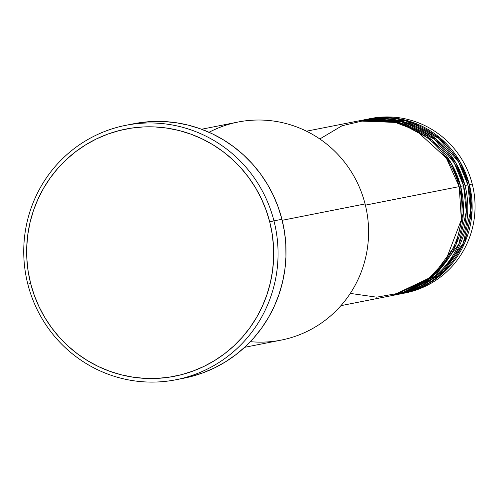 <?xml version="1.0" encoding="UTF-8"?>
<svg xmlns="http://www.w3.org/2000/svg" width="499" height="499" viewBox="0 0 499 499"><rect width="100%" height="100%" fill="white"/><g stroke="black" fill="none" stroke-linecap="round" stroke-linejoin="round"><path stroke-width="0.75" d="M350.279 293.406L376.689 297.179L403.859 292.339L427.824 279.303L445.676 260.671L461.375 219.716L459.205 186.626A88.916 87.132 -101.2 0 0 357.602 121.107L306.492 131.193M359.049 120.82A88.916 87.132 78.8 0 0 358.326 120.97L399.412 122.579L431.872 140.057L451.464 163.666L460.652 186.339L463.396 212.25L456.067 244.485L432.365 276.515L392.757 295.427A88.916 87.132 78.8 0 0 393.48 295.283L396.381 294.716A88.916 87.132 -101.2 0 0 463.552 185.771A88.916 87.132 -101.2 0 0 361.95 120.247L359.049 120.82A88.916 87.132 78.8 0 1 460.652 186.339L463.552 185.771L460.652 186.339A88.916 87.132 78.8 0 1 393.48 295.283M394.927 294.99L434.854 276.284L458.843 244.192L466.291 211.801L463.552 185.771L454.302 162.992L434.548 139.296L401.807 121.862L360.503 120.546M399.275 294.129L439.207 275.423L463.191 243.337L470.638 210.94L467.9 184.911A88.916 87.132 -101.2 0 0 366.297 119.392L363.397 119.966A88.916 87.132 78.8 0 1 464.999 185.485L467.9 184.911L464.999 185.485A88.916 87.132 78.8 0 1 397.828 294.429A88.916 87.132 78.8 0 1 397.104 294.566M367.744 119.105A88.916 87.132 78.8 0 0 367.021 119.249L408.107 120.864L440.567 138.342L460.159 161.95L469.347 184.624L472.091 210.534L464.762 242.77L441.06 274.793L401.452 293.711A88.916 87.132 78.8 0 0 402.175 293.568L405.076 293A88.916 87.132 -101.2 0 0 472.247 184.05A88.916 87.132 -101.2 0 0 370.645 118.531L367.744 119.105A88.916 87.132 78.8 0 1 469.347 184.624L472.247 184.05L469.347 184.624A88.916 87.132 78.8 0 1 402.175 293.568M209.044 132.291A111.146 108.913 78.8 0 1 365.081 203.935A111.146 108.913 -101.2 0 0 238.079 122.037L201.565 129.247M176.01 379.745L183.981 378.173A129.665 127.064 -101.2 0 0 281.935 219.292L273.963 220.864A129.665 127.064 78.8 0 1 176.01 379.745A129.665 127.064 78.8 0 1 27.838 284.193L30.632 283.432A125.96 123.434 78.8 0 1 119.068 130.619A125.96 123.434 78.8 0 1 269.728 221.912L273.963 220.864A129.665 127.064 -101.2 0 0 118.874 126.889A129.665 127.064 -101.2 0 0 27.838 284.193A129.665 127.064 78.8 0 1 125.798 125.318A129.665 127.064 78.8 0 1 273.963 220.864L281.935 219.292A129.665 127.064 -101.2 0 0 133.769 123.746L125.798 125.318M365.38 205.145L459.205 186.626L365.38 205.145M282.191 220.296L365.081 203.935L282.191 220.296M369.198 118.831A88.916 87.132 78.8 0 1 472.247 184.05A88.916 87.132 78.8 0 1 403.622 293.269M464.999 185.485L455.812 162.811L436.22 139.196L403.76 121.719L362.673 120.109A88.916 87.132 78.8 0 1 363.397 119.966M397.828 294.429L400.728 293.855A88.916 87.132 -101.2 0 0 467.9 184.911L458.65 162.131L438.895 138.435L406.155 121.008L364.85 119.691M30.632 283.432L34.256 295.246L38.997 306.654L44.81 317.539L51.634 327.799L59.412 337.336L68.064 346.056L77.501 353.878L87.643 360.727L98.384 366.534L109.63 371.244L121.263 374.811L133.171 377.207L145.246 378.398L157.366 378.379L169.423 377.15L181.287 374.724L192.857 371.125L204.016 366.378L214.651 360.54L224.669 353.666L233.969 345.813L242.464 337.068L250.068 327.506L256.711 317.227L262.324 306.324L266.865 294.903L270.277 283.083L272.529 270.963L273.608 258.669L273.496 246.313L272.198 234.025L269.728 221.912L266.098 210.098L261.357 198.696L255.544 187.805L248.72 177.544L240.942 168.007L232.291 159.287L222.853 151.465L212.711 144.616L201.97 138.809L190.724 134.1L179.097 130.532L167.184 128.143L155.108 126.946L142.988 126.964L130.931 128.193L119.068 130.619L107.497 134.225L96.344 138.965L85.703 144.804L75.686 151.684L66.386 159.53L57.89 168.282L50.287 177.837L43.644 188.123L38.03 199.02L33.495 210.441L30.077 222.267L27.825 234.387L26.746 246.681L26.859 259.031L28.156 271.325L30.632 283.432L27.838 284.193A129.665 127.064 -101.2 0 0 182.927 378.173A129.665 127.064 -101.2 0 0 273.963 220.864L269.728 221.912A125.96 123.434 78.8 0 1 181.287 374.724A125.96 123.434 78.8 0 1 30.632 283.432M129.796 124.594L139.065 122.816L151.471 121.55L163.953 121.531L176.378 122.76L188.641 125.224L200.617 128.898L212.187 133.744L223.246 139.726L233.688 146.775L243.406 154.827L252.307 163.803L260.316 173.621L267.339 184.181L273.327 195.39L278.205 207.129L281.935 219.292L284.486 231.761L285.821 244.41L285.933 257.128L284.823 269.784L282.503 282.259L278.991 294.429L274.319 306.186L268.537 317.408L261.701 327.993L253.872 337.835L245.128 346.836L235.553 354.92L225.242 362L214.289 368.006L202.806 372.89L190.899 376.602L183.832 378.198M244.604 347.323L281.118 340.118A111.146 108.913 -101.2 0 0 365.081 203.935A111.146 108.913 78.8 0 1 250.361 341.665M340.923 305.656L392.033 295.57A88.916 87.132 -101.2 0 0 459.205 186.626L446.299 158.021L415.96 130.333L393.405 121.681L367.751 119.729L342.083 125.736L319.803 138.972"/></g></svg>
